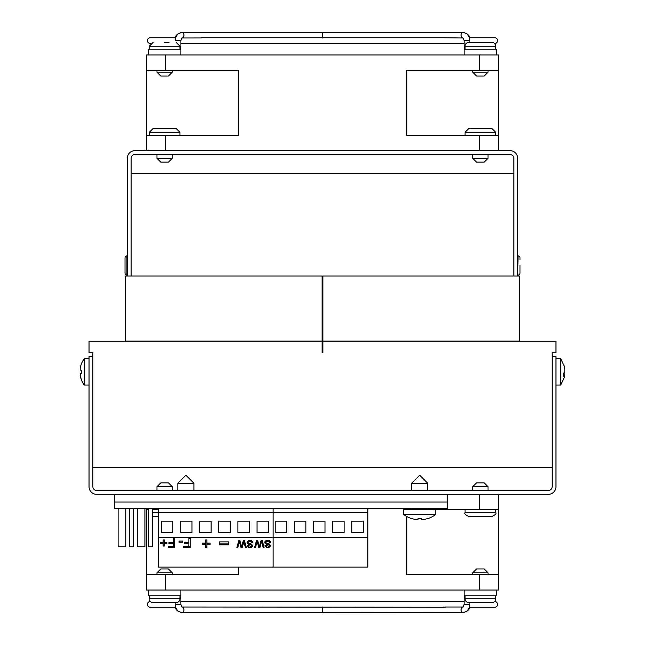 <?xml version="1.0" encoding="UTF-8"?>
<svg xmlns="http://www.w3.org/2000/svg" width="645" height="645" viewBox="0 0 645 645"><rect width="100%" height="100%" fill="white"/><g stroke="black" fill="none" stroke-linecap="round" stroke-linejoin="round"><path stroke-width="0.97" d="M81.173 364.409L80.198 367.819L81.173 364.409A26.534 26.534 0 0 1 84.253 358.668L84.253 385.073L89.034 385.073M80.198 367.819L80.198 370.149L81.254 370.149L81.254 373.592L80.198 373.592L81.173 379.333A26.534 26.534 0 0 0 84.253 385.073M81.254 379.333L80.198 375.922L81.173 379.333M564.423 367.473L563.746 364.32L564.802 368.787L564.802 371.826L563.746 373.132L563.746 376.317L564.802 375.011L563.827 375.011M555.966 385.073L560.747 385.073L564.778 376.382L560.747 385.073L560.747 358.668L555.966 358.668M564.802 371.915L564.802 374.955L563.827 374.955M564.802 376.269L564.802 375.011M464.11 590.022L464.11 604.381L463.07 607.01A2.87 2.032 90 0 0 461.062 609.88A2.87 2.032 90 0 0 463.094 612.75L467.311 610.952L469.455 607.251L494.723 607.251A2.87 2.87 0 0 0 497.593 604.381A2.87 2.87 0 0 0 494.723 601.511L494.586 601.511A3.83 3.83 0 0 0 495.683 598.826A3.83 3.83 0 0 1 491.853 602.656L468.891 602.656A3.83 3.83 0 0 1 465.069 598.826L495.683 598.826L495.683 595.77M322.5 607.01L322.5 612.75L181.906 612.75L177.689 610.952L175.545 607.251L150.277 607.251A2.87 2.87 0 0 1 147.407 604.381A2.87 2.87 0 0 1 150.277 601.511L150.414 601.511A3.83 3.83 0 0 1 149.317 598.826L179.931 598.826L179.931 595.77M180.89 54.978L180.89 40.619L181.93 37.99A2.87 2.032 -90 0 0 183.938 35.12A2.87 2.032 -90 0 0 181.906 32.25L177.689 34.048L175.545 37.749L150.277 37.749A2.87 2.87 0 0 0 147.407 40.619A2.87 2.87 0 0 0 150.277 43.489L150.414 43.489M463.094 37.99L463.07 37.99A2.87 2.032 90 0 1 461.062 35.12A2.87 2.032 90 0 1 463.094 32.25L467.311 34.048L469.455 37.749L494.723 37.749A2.87 2.87 0 0 1 497.593 40.619A2.87 2.87 0 0 1 494.723 43.489L495.683 46.174L465.069 46.174A3.83 3.83 0 0 1 468.891 42.344L491.861 42.344A3.83 3.83 0 0 1 495.683 46.174L495.683 49.23M84.253 358.668L89.034 358.668M472.721 486.693L476.55 482.863L484.201 482.863L488.031 486.693L472.721 486.693L472.721 490.514M488.031 486.693L488.031 490.514M156.969 486.693L160.798 482.863L168.45 482.863L172.28 486.693L156.969 486.693L156.969 490.514M172.28 486.693L172.28 490.514M517.693 275.044L518.072 255.904L518.79 256.049M517.693 255.904L518.072 255.904A1.911 1.911 0 0 1 519.983 257.823L519.983 259.524M519.983 267.86L519.983 271.658M519.983 270.416L519.983 265.474C519.983 255.904 519.983 255.904 519.983 265.474L519.983 270.892M519.983 272.553L519.983 273.125A1.911 1.911 0 0 1 518.072 275.044M519.983 273.125L519.983 265.474M125.017 258.403L125.017 273.125A1.911 1.911 0 0 0 126.928 275.044L126.928 255.904A1.911 1.911 0 0 0 125.017 257.823L125.017 273.125M125.017 257.952L125.017 257.823A1.911 1.911 0 0 1 126.928 255.904L127.307 255.904M465.069 509.655L465.069 512.719L495.683 512.719C496.731 513.485 495.457 514.766 491.853 516.54L480.372 516.54L491.853 516.54M495.683 509.655L495.683 512.719M464.11 595.77L496.642 595.77L496.642 590.022M469.85 602.656L469.85 604.381L464.11 604.381M472.721 572.8L476.55 568.979L484.201 568.979L488.031 572.8L472.721 572.8L472.721 574.719M156.969 572.8L160.798 568.979L168.45 568.979L172.28 572.8L156.969 572.8L156.969 574.719M172.28 572.8L172.28 574.719M148.358 590.022L148.358 595.77L180.89 595.77L180.89 604.381L175.15 604.381L175.15 602.656M180.89 590.022L180.89 595.77M168.45 162.137L172.28 158.307L168.45 162.137L160.798 162.137L156.969 158.307L172.28 158.307L172.28 154.486M160.798 162.137L156.969 158.307L156.969 154.486M488.031 158.307L484.201 162.137L476.55 162.137L472.721 158.307L488.031 158.307L488.031 154.486M472.721 158.307L472.721 154.486M152.567 516.5A3.83 3.83 0 0 0 153.147 516.54L158.307 516.54M166.088 162.137L164.628 162.137M481.839 162.137L480.372 162.137M322.5 612.548L463.094 612.75C472.075 609.436 468.27 607.695 469.85 604.381M149.317 595.77L149.317 598.826A3.83 3.83 0 0 0 153.147 602.656L176.109 602.656A3.83 3.83 0 0 0 179.931 598.826M495.683 135.345L495.683 132.281L465.069 132.281L468.891 128.46M465.069 135.345L465.069 132.281M496.642 54.978L496.642 49.23L464.11 49.23L464.11 40.619L469.85 40.619L469.85 42.344M464.11 54.978L464.11 49.23L464.11 54.978M488.031 72.2L484.201 76.021L476.55 76.021L472.721 72.2L488.031 72.2L488.031 70.281M179.931 135.345L179.931 132.281L149.317 132.281L153.147 128.46M149.317 135.345L149.317 132.281M172.28 72.2L168.45 76.021L160.798 76.021L156.969 72.2L172.28 72.2L172.28 70.281M156.969 72.2L156.969 70.281M180.89 49.23L148.358 49.23L148.358 54.978M175.15 604.381C176.73 607.695 172.924 609.436 181.906 612.75A2.87 2.032 -90 0 0 183.938 609.88A2.87 2.032 -90 0 0 181.922 607.01L443.47 607.251M445.437 607.13L443.123 607.13M490.982 128.46L469.77 128.46M175.23 128.46L154.018 128.46M201.53 37.749L443.47 37.749L463.078 37.99L464.11 40.619M322.5 37.99L322.5 32.25L463.094 32.25C472.075 35.564 468.27 37.305 469.85 40.619M179.931 49.23L179.931 46.174L149.317 46.174L153.147 42.344M149.317 49.23L149.317 46.174M181.906 37.99L201.159 37.958M322.5 37.749L322.5 37.152M322.5 36.709L322.5 36.176M491.861 42.344L468.891 42.344M169.022 42.344L164.628 42.344M322.121 341.253L89.034 341.253L89.034 352.734L92.864 352.734L92.864 467.552L552.136 467.552L552.136 352.734L555.966 352.734L555.966 341.253L322.121 341.253L322.121 352.734L322.879 352.734L322.879 341.253M322.879 352.734L322.121 352.734M322.121 341.06L322.121 275.995L125.396 275.995L125.396 341.06L322.879 341.06L322.879 275.995L519.604 275.995L519.604 341.06L322.879 341.06M92.864 356.564L89.034 356.564L89.034 486.693A7.651 7.651 0 0 0 96.694 494.344L548.306 494.344A7.651 7.651 0 0 0 555.966 486.693L555.966 356.564L552.136 356.564M552.136 467.552L552.136 486.693A3.83 3.83 0 0 1 548.306 490.514L96.694 490.514A3.83 3.83 0 0 1 92.864 486.693L92.864 467.552M322.121 280.785L322.879 280.785M517.693 275.995L517.693 158.307A7.651 7.651 0 0 0 510.034 150.656L134.966 150.656A7.651 7.651 0 0 0 127.307 158.307L127.307 275.995M513.863 173.618L131.137 173.618L131.137 158.307A3.83 3.83 0 0 1 134.966 154.486L510.034 154.486A3.83 3.83 0 0 1 513.863 158.307L513.863 275.995M131.137 173.618L131.137 275.995M412.252 518.806L412.252 518.806A26.534 26.534 0 0 1 403.641 514.436L435.786 514.436L435.786 509.655L498.553 509.655L498.553 494.344M498.553 509.655L498.553 590.022L479.42 590.022L479.42 574.719L406.721 574.719L406.721 516.468M238.279 567.06L238.279 574.719L165.58 574.719L165.58 590.022L146.447 590.022L146.447 508.502M146.447 509.655L148.745 509.655M152.567 509.655L158.307 509.655M165.58 590.022L479.42 590.022M498.553 574.719L479.42 574.719M146.447 574.719L165.58 574.719M564.786 368.73L564.778 367.36L560.747 358.668M498.553 135.345L406.721 135.345L406.721 70.281L498.553 70.281L498.553 150.656M479.42 70.281L479.42 54.978L146.447 54.978L146.447 150.656M165.58 54.978L165.58 70.281L238.279 70.281L238.279 135.345L146.447 135.345M479.42 54.978L498.553 54.978L498.553 70.281M480.372 516.54L468.891 516.54L480.372 516.54M165.58 70.281L146.447 70.281M164.628 602.656L153.147 602.656M114.294 494.344L114.294 508.502L447.267 508.502L114.294 508.502L114.294 501.995L447.267 501.995L114.294 501.995L447.267 501.995L447.267 508.502L447.267 494.344M435.786 509.655L403.641 509.655L403.641 514.436M435.786 514.436A26.534 26.534 0 0 1 427.175 518.806L427.175 518.806M423.765 519.515L427.175 518.749L423.765 519.515L421.435 519.515L421.435 518.749L417.992 518.749L421.435 518.749M415.662 519.515L412.252 518.749L415.662 519.515L417.992 519.515L417.992 518.749M177.827 483.242L185.865 475.204L193.903 483.242L177.827 483.242L177.827 490.514M367.852 508.502L367.852 567.06L273.125 567.06L273.125 537.212L273.125 567.06L158.307 567.06L273.125 567.06M367.852 537.212L158.307 537.212L158.307 567.06L158.307 537.212L273.125 537.212L273.125 512.332L273.125 537.212M286.719 532.617L275.23 532.617L275.23 521.136L286.719 521.136L286.719 532.617M305.851 532.617L294.37 532.617L294.37 521.136L305.851 521.136L305.851 532.617M324.991 532.617L313.502 532.617L313.502 521.136L324.991 521.136L324.991 532.617M344.124 532.617L332.643 532.617L332.643 521.136L344.124 521.136L344.124 532.617M363.264 532.617L351.775 532.617L351.775 521.136L363.264 521.136L363.264 532.617M367.852 512.332L158.307 512.332L158.307 537.212L158.307 512.332L273.125 512.332L273.125 508.502L273.125 512.332M228.685 541.889L228.685 544.856L219.332 544.856L219.332 541.889L228.685 541.889L219.332 541.889L219.332 544.856L228.685 544.856L228.685 541.889L228.685 543.904L219.332 543.904L219.332 541.889L219.332 543.904L228.685 543.904L228.685 541.889M168.232 547.71L168.232 546.613L173.416 546.613L173.416 543.743L168.925 543.743L168.925 542.647L173.416 542.647L173.416 538.438L174.682 538.438L174.682 547.71L168.232 547.71L174.682 547.71L174.682 538.438L174.682 546.758L168.232 546.613L168.232 547.71M183.696 547.557L183.696 546.468L188.888 546.468L188.888 543.59L184.397 543.59L184.397 542.501L188.888 542.501L188.888 538.285L190.154 538.285L190.154 547.557L183.696 547.557L190.154 547.557L190.154 538.285L190.154 546.605L183.696 546.468L183.696 547.557M238.868 540.397L236.844 547.565L237.828 547.565L236.844 547.565L238.868 540.397L239.811 540.397L241.609 546.694L243.399 540.397L244.391 540.397L246.358 547.565L245.358 547.565L243.915 541.397L242.173 547.565L240.988 547.565L239.359 541.397L237.828 547.565L238.989 542.01L237.828 547.565L237.828 546.613L237.11 546.613M255.581 547.412L254.598 547.412L256.629 540.244L257.573 540.244L259.363 546.549L261.152 540.244L262.152 540.244L264.119 547.412L263.112 547.412L261.668 541.244L259.935 547.412L258.75 547.412L257.113 541.244L255.581 547.412M269.159 544.985L269.159 544.033L267.683 543.525L267.683 544.477L267.683 543.525L266.046 543.066L266.046 544.017L269.159 544.985L269.449 545.622L269.159 544.033L269.054 546.38L265.942 545.323L269.046 546.38L269.159 544.985L265.095 543.284L266.095 540.405L269.199 540.405L270.674 542.55L269.747 542.622L268.699 541.179L265.933 541.574L265.925 542.776L269.344 544.001L270.078 546.573L269.142 547.291L266.337 547.283L265.006 545.396L265.942 545.323L265.006 545.396L266.337 547.283L269.142 547.291L269.142 546.339L270.328 545.09L270.078 546.573L270.392 545.557L269.344 544.001L265.925 542.776L265.933 540.623L266.579 540.179L265.933 540.623L265.925 541.824L265.933 540.623L265.933 541.574L268.699 541.179L268.699 540.244L269.747 541.671L270.465 541.615L269.747 541.671L269.449 540.792L269.747 542.622L269.747 541.671L269.747 542.622L270.674 542.55L269.199 540.405L266.095 540.405L264.781 542.268L265.095 543.284L265.095 542.332L269.417 544.436M251.405 545.138L251.405 544.187L249.921 543.679L249.921 544.63L249.921 543.679L248.285 543.219L248.285 544.17L251.405 545.138L251.687 545.775L251.405 544.187L251.284 546.533L248.188 545.476L251.284 546.533L251.405 545.138L247.333 543.437L248.333 540.55L251.445 540.558L252.921 542.695L251.993 542.776L250.945 541.332L248.817 541.284L248.18 541.727L248.172 542.929L251.582 544.146L252.316 546.726L251.389 547.444L248.575 547.428L247.245 545.541L248.188 545.476L247.245 545.541L248.575 547.428L251.389 547.444L251.292 546.525M205.578 542.098L205.578 539.97L205.578 543.05L202.425 543.05L202.425 544.332L205.578 544.332L205.578 547.387L206.924 547.387L206.924 544.332L206.924 547.387L205.578 547.387L205.578 544.332L202.425 544.332L202.425 543.05L205.578 543.05L205.578 539.97L206.924 539.97L206.924 543.05L210.077 543.05L210.077 544.332L206.924 544.332L206.924 543.38L206.924 544.332L210.077 544.332L210.077 543.05L206.924 543.05L206.924 539.97L206.924 542.098M182.656 541.074L182.656 542.211L179.044 542.211L179.044 541.074L182.656 541.074L179.044 541.074L179.044 542.211L182.656 542.211L182.656 541.074L179.044 541.074M166.87 542.477L164.273 542.59L164.273 546.065L163.161 546.065L163.161 543.542L160.557 543.542L160.557 542.477L163.161 542.477L163.161 539.938L164.273 539.938L164.273 542.477L166.87 542.477L166.87 543.542L164.273 543.542L166.87 543.542L166.87 542.477L164.273 542.477L164.273 539.938L164.273 541.526M257.057 521.136L268.538 521.136L268.538 532.617L257.057 532.617L257.057 521.136L268.538 521.136L257.057 521.136L257.057 532.617L257.057 521.136M237.916 521.136L249.397 521.136L249.397 532.617L237.916 532.617L237.916 521.136L249.397 521.136L237.916 521.136L237.916 532.617L237.916 521.136M218.784 521.136L230.265 521.136L230.265 532.617L218.784 532.617L218.784 521.136L230.265 521.136L218.784 521.136L218.784 532.617L218.784 521.136M199.644 521.136L211.125 521.136L211.125 532.617L199.644 532.617L199.644 521.136L211.125 521.136L199.644 521.136L199.644 532.617L199.644 521.136M180.511 521.136L191.992 521.136L191.992 532.617L180.511 532.617L180.511 521.136L191.992 521.136L180.511 521.136L180.511 532.617L180.511 521.136M161.371 521.136L172.852 521.136L172.852 532.617L161.371 532.617L161.371 521.136L161.371 532.617L161.371 521.136L172.852 521.136L161.371 521.136M158.307 508.502L158.307 512.332L158.307 508.502M125.775 508.502L125.775 546.775L125.775 508.502M137.264 546.775L137.264 508.502L137.264 546.775L144.915 546.775L144.915 508.502L144.915 546.775L137.264 546.775M118.124 546.775L118.124 508.502L118.124 546.775L125.775 546.775L118.124 546.775M172.852 532.617L172.852 521.136L172.852 532.617L161.371 532.617L172.852 532.617M249.397 532.617L249.397 521.136L249.397 532.617L237.916 532.617L249.397 532.617M211.125 532.617L211.125 521.136L211.125 532.617L199.644 532.617L211.125 532.617M230.265 532.617L230.265 521.136L230.265 532.617L218.784 532.617L230.265 532.617M268.538 532.617L268.538 521.136L268.538 532.617L257.057 532.617L268.538 532.617M191.992 532.617L191.992 521.136L191.992 532.617L180.511 532.617L191.992 532.617M148.745 546.775L148.745 508.502L148.745 546.775L152.567 546.775L152.567 508.502L152.567 546.775L148.745 546.775M129.605 508.502L129.605 546.775L129.605 508.502M133.434 546.775L133.434 508.502L133.434 546.775L129.605 546.775L133.434 546.775M263.853 546.46L263.112 546.46L263.112 547.412L261.983 541.76L263.112 547.412L264.119 547.412L262.152 540.244L261.152 540.244L259.363 546.549L257.573 540.244L256.629 540.244L254.598 547.412M246.1 546.613L245.358 546.613L245.358 547.565L244.229 541.913L245.358 547.565L246.358 547.565L244.391 540.397M243.399 540.397L241.609 546.694L239.811 540.397M243.584 541.768L242.173 547.565L243.584 541.768L243.584 542.719L243.915 541.397L244.229 542.864L243.915 540.446L243.584 541.768M261.338 541.623L259.935 547.412L261.338 541.623L261.338 542.574L261.668 541.244L261.983 542.711L261.668 540.292L261.338 541.623M173.416 541.695L173.416 538.438L173.416 542.647L168.925 542.647L168.925 543.743L173.416 543.743L173.416 546.613L168.232 546.613M188.888 541.55L188.888 538.285L188.888 542.501L184.397 542.501L184.397 543.59L188.888 543.59L188.888 546.468L183.696 546.468M265.925 541.824L265.933 540.623M264.845 541.8L265.095 542.332L264.845 541.8M266.337 546.331L266.337 547.283L266.514 546.396L265.369 545.573M173.416 542.792L173.416 543.743L173.416 542.792L168.925 542.647M188.888 542.639L188.888 543.59L188.888 542.639L184.397 542.501M240.988 546.613L239.932 542.985L240.988 546.613M259.346 546.46L258.75 546.46L257.686 542.832L258.75 547.412L258.75 546.46L258.75 547.412L259.935 547.412L259.935 546.46L259.387 546.46M252.711 541.768L251.993 541.824L251.993 542.776L252.921 542.695L251.445 540.558L248.333 540.55L247.027 542.421L247.333 543.437L247.083 541.953M205.578 543.38L205.578 544.332L205.578 543.38L202.425 543.05M210.077 543.05L206.924 543.38M252.566 545.235L252.316 546.726L252.638 545.71L251.582 544.146L248.841 543.348M248.76 546.549L248.575 547.428L248.575 546.476L247.495 545.525M257.686 542.832L257.113 540.292L257.686 542.832M239.932 542.985L239.359 540.446L239.932 542.985M163.161 541.526L163.161 539.938L163.161 542.477L160.557 542.477L160.557 543.542L163.161 543.542L163.161 542.59L160.557 542.477M163.161 542.59L163.161 546.065L164.273 546.065L164.273 542.59M248.817 540.389L248.817 541.284L250.945 541.332L250.945 540.397L250.945 541.332L251.687 541.889L251.687 540.937L250.945 540.381M266.579 540.236L266.579 541.131L266.579 540.236M239.359 540.446L238.989 542.953L239.359 540.446M257.113 540.292L256.742 542.808L257.113 540.292M206.924 546.436L205.578 546.436M206.924 539.97L205.578 539.97M265.925 542.776L265.933 541.574M190.154 538.285L188.888 538.285M248.285 543.219L247.333 542.485L247.333 543.437L248.285 544.17L248.285 543.219M266.046 543.066L265.095 542.332L265.095 543.284L266.046 544.017L266.046 543.066M252.316 545.775L251.389 546.492L251.389 547.444L252.316 546.726L252.316 545.775M270.078 545.622L269.142 546.339L269.142 547.291L270.078 546.573L270.078 545.622M164.273 545.114L163.161 545.114M269.449 540.792L268.699 540.236L268.699 541.179L269.449 541.744L269.449 540.792M419.71 475.204L427.748 483.242L411.671 483.242L419.71 475.204M180.89 40.619L175.15 40.619C176.73 37.305 172.924 35.564 181.906 32.25L322.5 32.25M152.567 512.719L158.307 512.719M479.42 494.344L479.42 509.655M479.42 135.345L479.42 150.656M165.58 135.345L165.58 150.656M445.09 607.01L463.094 607.01M180.89 43.489L464.11 43.489M464.11 601.511L180.89 601.511M488.031 572.8L488.031 574.719M181.906 612.75L322.5 612.75M495.683 132.281L491.853 128.46M179.931 132.281L176.109 128.46M179.931 46.174L176.109 42.344M519.934 257.371L519.983 257.823M465.069 512.719C464.021 513.485 465.295 514.766 468.891 516.54M181.906 607.01L180.89 604.381M465.069 595.77L465.069 598.826M472.721 72.2L472.721 70.281M465.069 49.23L465.069 46.174M193.903 490.514L193.903 483.242M265.724 541.236L265.724 542.187M247.97 541.389L247.97 542.34M427.748 509.655L427.748 508.502M427.748 490.514L427.748 483.242M411.671 509.655L411.671 508.502M411.671 490.514L411.671 483.242"/></g></svg>

